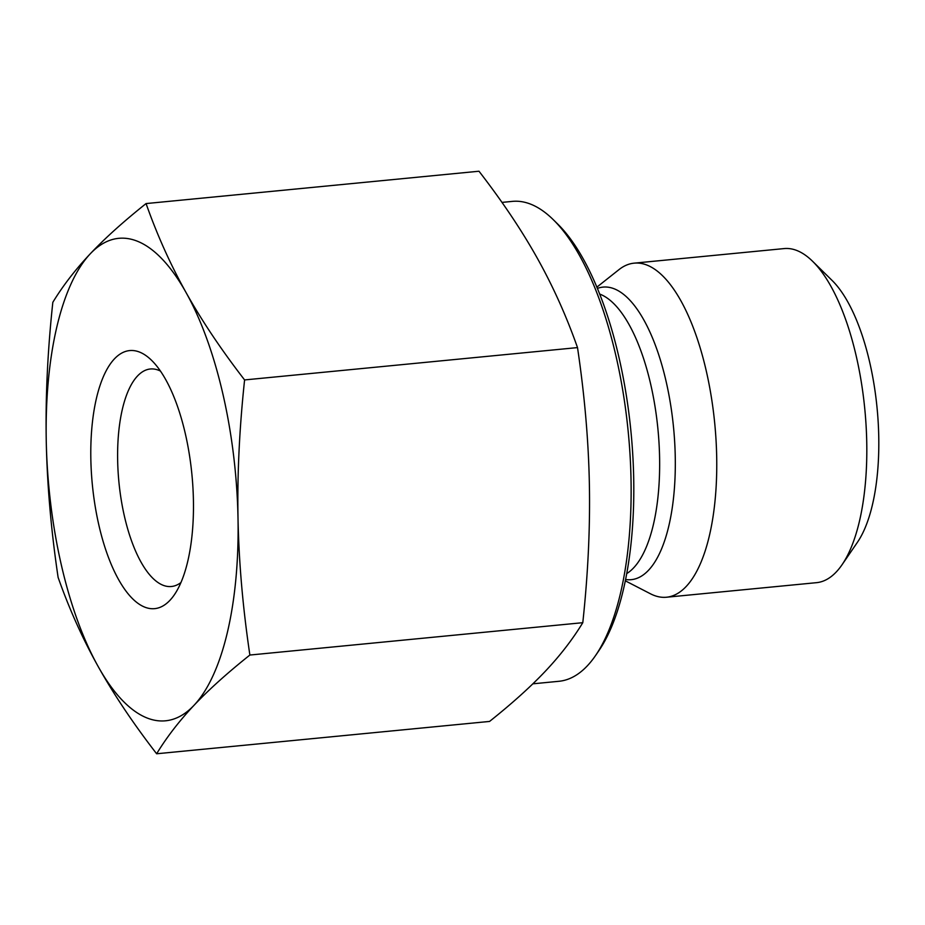 <?xml version="1.0" encoding="UTF-8"?>
<svg xmlns="http://www.w3.org/2000/svg" width="925" height="925" viewBox="0 0 925 925"><rect width="100%" height="100%" fill="white"/><g stroke="black" fill="none" stroke-linecap="round" stroke-linejoin="round"><path stroke-width="1.39" d="M52.829 302.313C62.981 285.663 75.445 269.51 90.234 253.832A242.35 93.529 -95.5 0 0 46.25 440.751C45.429 397.079 47.614 350.933 52.829 302.313M146.069 203.569C157.134 234.962 170.489 264.654 186.11 292.647A242.35 93.529 -95.5 0 0 90.234 253.832C105.045 238.164 123.661 221.41 146.069 203.569L478.988 171.229C502.333 201.419 521.827 230.51 537.471 258.514C553.104 286.507 566.447 316.2 577.512 347.592C584.577 395.021 588.531 440.578 589.375 484.249C590.208 527.921 588.011 574.067 582.796 622.687L249.877 655.039C227.469 672.868 208.853 689.622 194.03 705.301A242.35 93.529 -95.5 0 0 238.014 518.382A242.35 93.529 -95.5 0 0 186.11 292.647C201.766 320.64 221.26 349.743 244.593 379.932C239.39 428.564 237.193 474.71 238.014 518.382C238.87 562.053 242.824 607.598 249.877 655.039M194.03 705.301C179.253 720.98 166.778 737.132 156.637 753.771C133.304 723.581 113.81 694.49 98.154 666.486A242.35 93.529 -95.5 0 0 194.03 705.301M98.154 666.486C82.522 638.493 69.178 608.8 58.113 577.408C51.06 529.979 47.106 484.422 46.25 440.751A242.35 93.529 -95.5 0 0 98.154 666.486M244.593 379.932L577.512 347.592M156.637 753.771L489.556 721.431C511.964 703.59 530.58 686.836 545.403 671.168C560.192 655.49 572.656 639.337 582.796 622.687M180.965 582.519A109.266 42.168 84.5 0 1 171.437 586.496A109.266 42.168 84.5 0 1 117.648 460.245A109.266 42.168 84.5 0 1 150.301 368.994A109.266 42.168 84.5 0 1 160.43 371.064M90.835 458.8A129.673 50.043 -95.5 0 0 121.071 583.802A129.673 50.043 -95.5 0 0 174.363 594.775A129.673 50.043 -95.5 0 0 191.938 474.733A129.673 50.043 -95.5 0 0 151.573 360.311A129.673 50.043 -95.5 0 0 90.835 458.8M842.062 564.712L857.44 542.27A144.867 55.905 -95.5 0 0 878.75 436.773A144.867 55.905 -95.5 0 0 831.991 280.344L812.578 261.278A167.818 64.762 84.5 0 1 866.748 442.497A167.818 64.762 84.5 0 1 842.062 564.712A167.818 64.762 84.5 0 1 816.59 582.658L666.543 597.226A167.818 64.762 84.5 0 1 650.495 593.804L625.358 580.842M596.822 287.178L618.998 269.614A167.818 64.762 84.5 0 1 634.087 263.162L784.122 248.582A167.818 64.762 84.5 0 1 812.578 261.278M634.087 263.162A167.818 64.762 84.5 0 1 714.782 423.928A167.818 64.762 84.5 0 1 666.543 597.226M595.573 655.513L598.984 650.529A235.979 91.066 -95.5 0 0 633.706 478.676A235.979 91.066 -95.5 0 0 557.532 223.862L553.219 219.63A241.078 93.032 84.5 0 1 631.035 479.948A241.078 93.032 84.5 0 1 595.573 655.513A241.078 93.032 84.5 0 1 558.977 681.286L532.869 683.818M501.963 202.402L512.346 201.384A241.078 93.032 84.5 0 1 553.219 219.63M599.608 294.046A142.855 55.13 84.5 0 1 657.964 429.454A142.855 55.13 84.5 0 1 626.768 573.558M625.624 579.501A146.959 56.714 -95.5 0 0 673.585 427.928A146.959 56.714 -95.5 0 0 597.342 288.427"/></g></svg>
